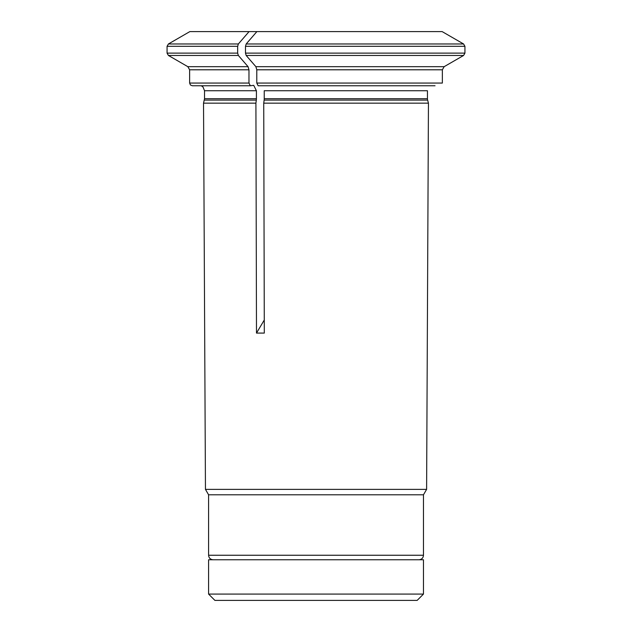 <?xml version="1.0" encoding="UTF-8"?>
<svg xmlns="http://www.w3.org/2000/svg" width="632" height="632" viewBox="0 0 632 632"><rect width="100%" height="100%" fill="white"/><g stroke="black" fill="none" stroke-linecap="round" stroke-linejoin="round"><path stroke-width="0.95" d="M208.592 594.08L214.912 600.4L417.152 600.4L423.472 594.08L423.472 559.77L208.592 559.77L208.592 594.08L423.472 594.08M256.884 31.6L442.147 31.6A328678.497 328678.497 0 0 1 463.58 43.971L464.939 46.318L245.493 46.318L246.172 43.971A328678.394 164339.197 -90 0 1 256.884 31.6L189.845 31.6L168.42 43.971L167.061 46.318L237.672 46.318L238.351 43.971A328678.497 164339.252 -90 0 1 249.071 31.6M427.445 98.695L264.239 98.695L264.239 90.739L427.445 90.739L427.445 98.695A5.412 5.412 0 0 0 427.627 100.093L428.449 103.158L263.734 103.158L264.31 333.08L256.489 333.08L255.913 103.158L203.528 103.158L204.531 98.695L204.531 90.739L202.99 86.955L201.276 85.77M264.239 98.695A5.412 2.71 -90 0 1 264.144 100.093L263.734 103.158M464.939 46.318L464.939 53.12L463.58 55.466A337066.898 337066.898 0 0 1 444.162 66.668L442.353 69.796L256.782 69.796L256.782 83.061L258.14 85.77L435.037 85.77M256.782 69.796L255.881 66.668L444.162 66.668M245.493 46.318L245.493 53.12L246.172 55.466A337066.97 168533.481 90 0 0 255.881 66.668M237.672 46.318L237.672 53.12L238.351 55.466A337066.827 168533.418 90 0 0 248.06 66.668L248.969 69.796L248.969 83.061L250.319 85.77L253.708 85.336L256.418 90.739L256.418 98.695A5.412 2.71 -90 0 1 256.323 100.093L255.913 103.158M256.031 31.6L256.632 31.892M264.279 320.013L256.489 333.08M442.353 69.796L442.353 83.061L256.782 83.061M250.319 85.77L192.341 85.77L190.414 84.965L189.632 83.061L189.632 69.796L187.83 66.668L248.06 66.668M423.472 555.259L208.592 555.259L208.592 494.801L423.472 494.801L423.472 555.259C423.203 558.001 421.702 559.502 418.961 559.77M423.472 494.801L426.608 489.366L428.449 103.158M426.608 489.366L205.455 489.366L203.528 103.158M463.58 43.971L246.172 43.971M427.627 100.093L264.144 100.093M463.58 55.466L246.172 55.466M238.351 55.466L168.42 55.466L187.83 66.668M245.493 53.12L464.939 53.12M256.323 100.093L204.349 100.093M248.969 69.796L189.632 69.796M248.969 83.061L189.632 83.061M238.351 43.971L168.42 43.971M256.418 90.739L204.531 90.739M256.418 98.695L204.531 98.695M168.42 55.466L167.061 53.12L237.672 53.12M208.592 555.259C208.86 558.001 210.369 559.502 213.11 559.77M208.592 494.801L205.455 489.366M167.061 53.12L167.061 46.318"/></g></svg>
